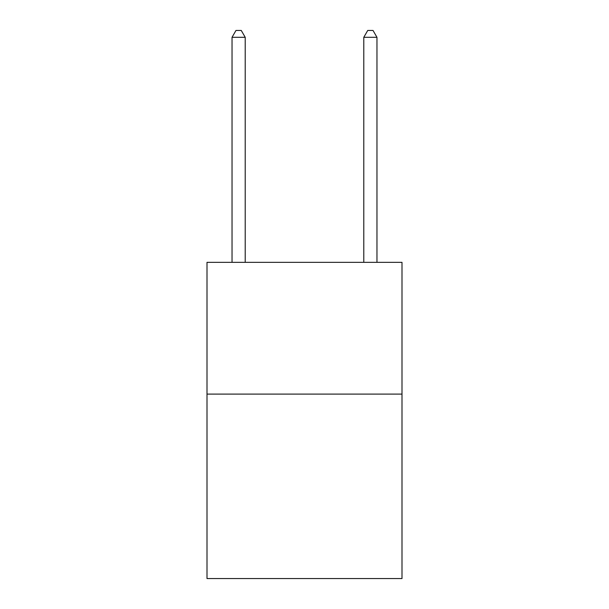<?xml version="1.0" encoding="UTF-8"?>
<svg xmlns="http://www.w3.org/2000/svg" width="609" height="609" viewBox="0 0 609 609"><rect width="100%" height="100%" fill="white"/><g stroke="black" fill="none" stroke-linecap="round" stroke-linejoin="round"><path stroke-width="0.91" d="M402.001 394.092L402.001 578.55L206.999 578.55L206.999 262.342L402.001 262.342L402.001 394.092L206.999 394.092M245.214 262.342L245.214 37.301L232.037 37.301L232.037 262.342M232.037 37.301L235.987 30.45L241.255 30.45L245.214 37.301M376.963 262.342L376.963 37.301L363.786 37.301L363.786 262.342M363.786 37.301L367.745 30.45L373.012 30.45L376.963 37.301"/></g></svg>
